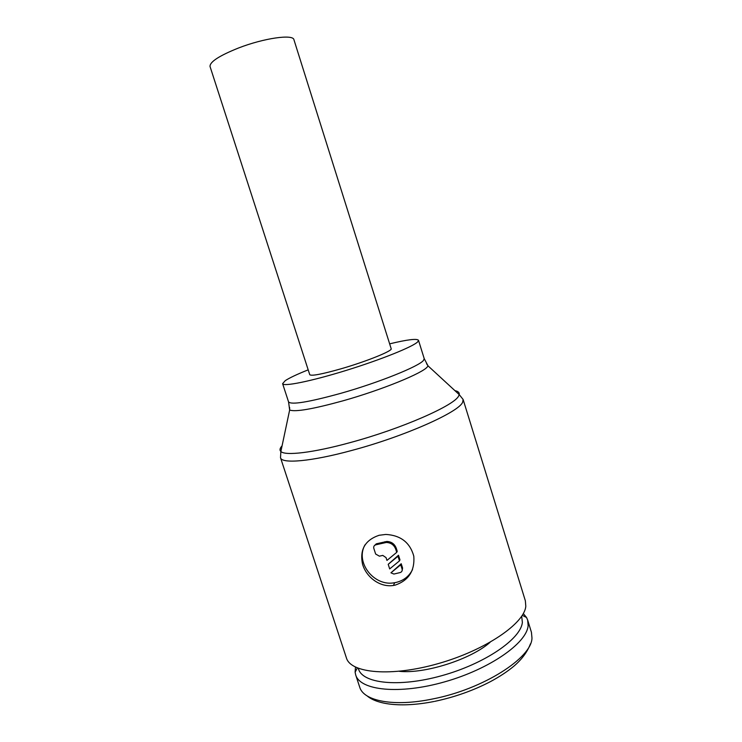 <?xml version="1.0" encoding="UTF-8"?>
<svg xmlns="http://www.w3.org/2000/svg" width="742" height="742" viewBox="0 0 742 742"><rect width="100%" height="100%" fill="white"/><g stroke="black" fill="none" stroke-linecap="round" stroke-linejoin="round"><path stroke-width="1.11" d="M523.314 613.569L526.532 617.483L527.645 620.043L528.137 625.627C526.913 643.008 489.674 669.201 444.402 681.926C399.159 694.809 360.046 690.44 355.696 674.923L355.112 672.187L355.474 667.132M521.691 616.259L522.368 622.362C520.967 638.918 484.786 663.84 441.527 675.749C398.278 687.825 361.549 683.363 358.358 668.384M490.063 642.322C470.929 659.36 424.693 674.116 399.233 671.306M454.929 390.644C458.176 391.322 459.595 392.629 459.205 394.577L463.11 399.456L525.364 600.807L525.8 606.233C524.455 623.493 485.574 650.178 438.364 663.561C391.164 677.103 350.669 673.291 346.412 657.913L280.513 457.731L280.866 451.488C279.428 450.134 279.827 448.242 282.081 445.812M395.152 585.132L393.436 585.466C379.923 587.627 366.298 577.155 362.56 564.254C359.527 549.729 365.045 540.065 379.106 535.279L385.84 534.435C400.708 535.307 410.029 542.569 413.804 556.203C414.88 570.821 408.656 580.467 395.152 585.132M389.643 343.852C407.377 339.576 417.004 338.398 418.497 340.3L417.737 341.821C413.183 346.662 381.036 359.657 346.041 370.453C311.009 381.295 283.147 386.879 282.609 383.67L285.28 380.637C289.528 377.845 297.171 374.246 308.19 369.841M341.246 368.737C321.907 374.228 311.408 376.213 309.757 374.701L210.032 66.502C209.736 61.901 219.233 55.733 238.516 47.998C263.957 38.092 293.266 33.974 293.934 39.734L391.173 348.712C392.917 350.753 366.622 361.41 341.246 368.737M412.524 569.596C409.167 576.219 403.796 580.476 396.404 582.359L394.707 582.702C374.181 586.978 354.862 562.343 365.008 544.841M402.09 569.058C402.47 570.811 401.812 571.989 400.123 572.574L393.891 574.048L390.941 572.824L400.726 564.792L402.09 569.058L402.581 567.982L402.173 570.496M379.412 556.175L375.647 554.033L373.82 548.366C373.43 546.604 374.079 545.426 375.758 544.823L386.313 542.458C390.895 542.671 394.03 544.897 395.709 549.145L396.738 552.345L386.953 560.423L386.053 557.622L382.789 555.406L379.412 556.175M374.358 545.658L376.315 543.821L386.842 541.456C391.414 541.669 394.54 543.895 396.219 548.134L397.239 551.315L396.738 552.345M389.689 568.919L388.205 564.328L397.99 556.268L399.474 560.878L389.689 568.919M397.99 556.268L398.491 555.229L388.205 564.328M398.491 555.229L399.966 559.83L399.474 560.878M400.726 564.792L401.218 563.734L390.941 572.824M401.218 563.734L402.581 567.982M527.645 620.043L531.43 632.267L531.977 638.009C531.875 657.866 483.218 689.179 432.836 698.936C393.863 707.107 363.515 701.069 359.685 687.083L355.696 674.923M463.11 399.456L462.674 402.136C459.317 411.921 404.538 436.417 351.801 450.44C311.028 461.57 281.737 463.991 280.513 457.731M459.205 394.577L458.714 395.82C455.208 405.123 401.468 428.83 349.89 442.668C312.948 452.805 285.132 455.978 280.875 451.498L280.866 451.488M426.548 363.691L428.023 365.852L427.485 366.678C423.45 372.874 381.907 389.902 342.813 400.865C312.846 409.102 295.13 412.153 289.658 410.02L289.603 407.395M418.497 340.3L424.211 358.609L423.515 360.352C419.425 366.177 378.939 382.547 340.94 393.288C308.709 402.164 291.244 405.039 288.564 401.904L289.649 410.011L280.875 451.498M396.219 548.134L395.709 549.145M376.315 543.821L375.758 544.823M384.875 541.716L384.347 542.708M424.211 358.609L428.023 365.862L459.205 394.586M434.107 701.487C399.669 708.248 376.398 703.945 367.169 695.931M357.347 667.986L355.112 672.187M282.609 383.67L288.564 401.904M393.436 585.466L394.707 582.702M386.842 541.456L386.313 542.458M522.275 615.341L526.532 617.483M434.84 701.338C454.716 697.128 473.229 690.57 490.379 681.657C499.728 676.639 507.658 671.399 514.16 665.936C521.941 659.23 527.376 651.856 530.456 643.815"/></g></svg>
